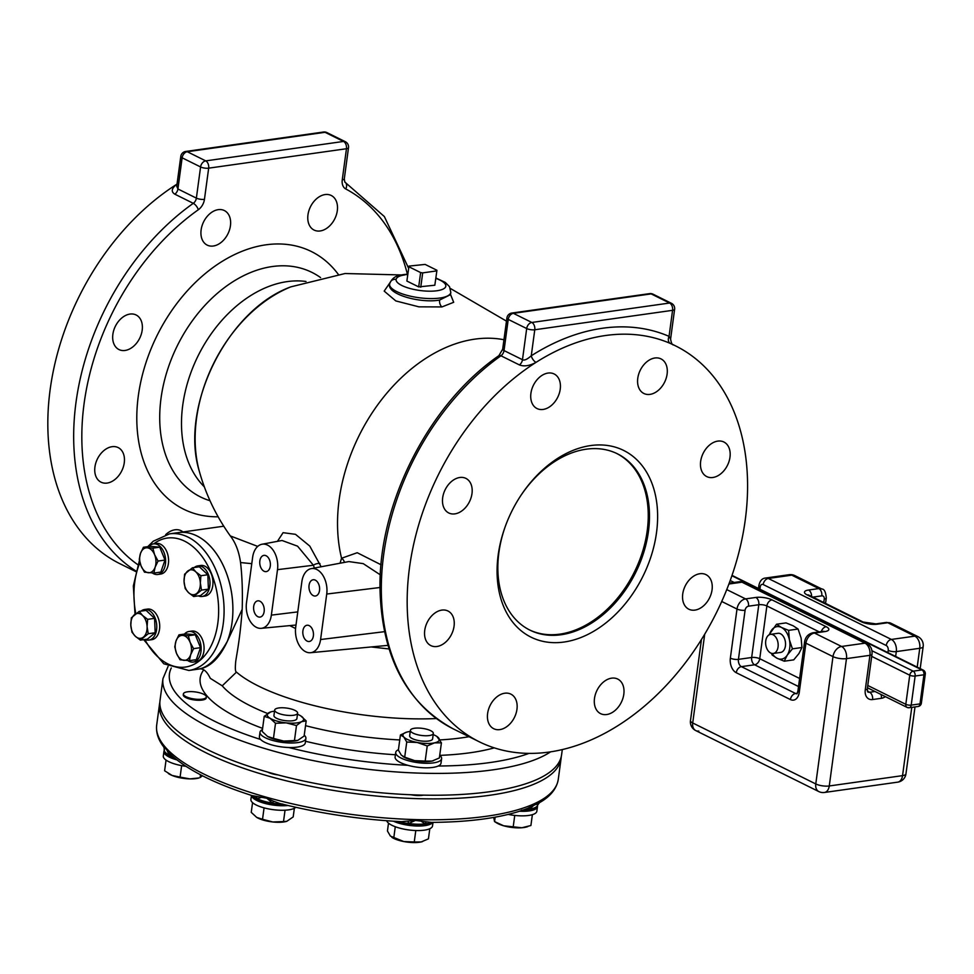 <?xml version="1.0" encoding="UTF-8"?>
<svg xmlns="http://www.w3.org/2000/svg" width="974" height="974" viewBox="0 0 974 974"><rect width="100%" height="100%" fill="white"/><g stroke="black" fill="none" stroke-linecap="round" stroke-linejoin="round"><path stroke-width="1.46" d="M561.255 756.591A202.616 62.482 -172.3 0 1 561.097 758.417A202.616 62.482 -172.3 0 1 489.52 795.308A202.616 62.482 -172.3 0 1 271.624 776.972A202.616 62.482 -172.3 0 1 159.517 704.129A202.616 62.482 -172.3 0 1 159.858 702.315M277.967 774.914A13.502 4.164 -172.3 0 1 267.728 772.102M423.398 795.137A13.502 4.164 -172.3 0 1 422.485 795.295A13.502 4.164 -172.3 0 1 410.918 794.76M561.097 758.417L558.272 779.346C556.714 788.684 550.432 796.476 539.426 802.71L527.348 808.457C515.733 812.998 501.537 816.456 484.772 818.83C468.616 821.094 450.816 822.275 431.36 822.373L415.399 820.461L408.69 823.456L399.681 822.397A22.901 7.061 -172.3 0 1 396.601 821.399M415.399 820.461L401.556 821.666C359.783 819.475 319.119 813.4 279.587 803.428L273.633 801.273L272.452 803.087L266.888 798.266L252.023 795.575C214.657 783.632 187.605 770.02 170.864 754.74L169.513 753.34A3.859 2.082 -39.5 0 1 169.366 755.191L166.578 749.493L163.522 746.656C158.129 739.558 155.852 732.363 156.692 725.046A202.616 62.482 -172.3 0 0 268.8 797.889A202.616 62.482 -172.3 0 0 486.696 816.224A202.616 62.482 -172.3 0 0 558.272 779.346M166.578 749.493L169.513 753.34M252.023 795.575L252.388 795.77A3.859 3.458 -41.2 0 1 252.887 796.549A22.901 7.061 -172.3 0 1 252.254 795.673L254.628 798.327L266.913 803.367L273.499 804.597L286.198 805.072M266.888 798.266L273.633 801.273M529.953 807.227A3.859 1.875 -121.6 0 0 529.734 809.065L521.321 810.307M534.823 804.305L529.734 809.065A23.157 7.135 -172.3 0 0 537.624 805.279L536.345 803.574A23.157 7.135 -172.3 0 1 534.823 804.305L534.373 804.475M539.024 802.868A3.859 3.847 -27.8 0 0 537.624 805.279L536.564 807.239L533.63 809.138L520.944 810.77M537.672 805.023L539.426 802.71M163.595 746.741A3.859 3.847 164.5 0 1 164.119 747.874L163.535 746.656M164.131 747.898A3.859 3.847 164.5 0 1 164.241 749.225M165.069 747.813L164.216 749.456L164.119 747.874M166.262 749.213A23.157 7.135 -172.3 0 1 165.276 748.105M174.76 758.174L169.366 755.191A23.157 7.135 -172.3 0 1 164.168 749.7A23.157 7.135 -172.3 0 1 164.216 749.456M176.891 759.878A23.157 7.147 -172.3 0 1 163.924 751.514A23.157 7.147 -172.3 0 1 164.168 750.747M256.199 796.294L257.294 798.765L252.887 796.549M262.432 797L257.294 798.765A23.157 7.135 -172.3 0 0 272.452 803.087L281.583 804.743L282.85 804.037M266.097 798.059A23.157 7.135 -172.3 0 1 263.175 797.231M287.963 805.498A23.157 7.147 -172.3 0 1 264.307 803.246A23.157 7.147 -172.3 0 1 251.499 795.405L250.902 799.447A23.157 7.147 -172.3 0 0 263.723 807.775A23.157 7.147 -172.3 0 0 288.621 809.869A23.157 7.147 -172.3 0 0 295.84 807.312M399.364 821.557A3.859 1.583 -73.9 0 1 399.681 822.397M407.96 821.35L408.69 823.456A23.157 7.135 -172.3 0 0 424.993 823.834L420.184 820.571M419.392 820.583A23.157 7.135 -172.3 0 1 416.239 820.51M426.697 821.788A3.859 2.715 -68.6 0 0 424.993 823.834L430.532 823.115A22.901 7.061 -172.3 0 0 431.75 822.36M432.785 822.36A23.157 7.147 -172.3 0 1 416.714 826.013A23.157 7.147 -172.3 0 1 393.484 821.216M537.441 805.9A23.157 7.147 -172.3 0 1 537.478 806.703A23.157 7.147 -172.3 0 1 519.519 811.232M185.912 766.307A23.157 7.147 -172.3 0 1 184.269 766.075A23.157 7.147 -172.3 0 1 163.315 756.043L163.924 751.514M181.639 765.637L180.093 777.106L189.893 778.883L199.025 777.958A18.336 5.649 7.7 0 1 189.893 778.883A18.336 5.649 7.7 0 1 172.142 775.474L180.093 777.106M166.055 760.097L164.606 770.775L172.142 775.474A18.336 5.649 7.7 0 1 168.965 773.892L168.417 773.551M200.486 774.756L200.108 777.569L202.458 775.779M285.041 810.21L283.507 821.569L286.819 821.301L293.198 816.906L294.355 808.298M264.076 807.872L262.53 819.292L272.805 821.971L283.507 821.569M252.558 802.649L251.243 812.365L256.686 817.369L262.53 819.292M256.686 817.369A18.336 5.649 7.7 0 1 256.552 817.296L256.686 817.369A18.336 5.649 7.7 0 0 272.805 821.971A18.336 5.649 7.7 0 0 286.624 821.362A18.336 5.649 7.7 0 0 286.733 821.326M433.004 822.36L432.517 825.94A23.157 7.147 -172.3 0 1 432.456 826.256A23.157 7.147 -172.3 0 1 409.689 830.055A23.157 7.147 -172.3 0 1 386.715 820.741M429.802 828.716L428.438 838.858L421.133 841.962A18.336 5.649 7.7 0 0 422.339 841.646A18.336 5.649 7.7 0 0 422.375 841.633L422.424 841.621M414.254 841.974L421.133 841.962A18.336 5.649 7.7 0 1 403.796 841.548L414.254 841.974L415.801 830.53M388.504 823.14L387.445 831.005L390.391 836.069L403.796 841.548A18.336 5.649 7.7 0 1 392.266 837.579L391.828 837.299M395.286 826.731L393.752 838.042M537.478 806.703L536.857 811.232A23.157 7.147 -172.3 0 1 508.209 814.41M532.376 814.666L530.903 825.526L521.845 827.754A18.336 5.649 7.7 0 0 526.678 826.938A18.336 5.649 7.7 0 0 527.104 826.804M495.169 817.162L494.573 821.593L503.68 825.794L521.845 827.754A18.336 5.649 7.7 0 1 503.68 825.794A18.336 5.649 7.7 0 1 496.606 822.872L494.548 821.569L493.721 817.417M514.747 815.421L513.201 826.902M550.48 751.904A202.616 62.482 -172.3 0 1 492.966 769.837A202.616 62.482 -172.3 0 1 275.07 751.502A202.616 62.482 -172.3 0 1 162.962 678.659L160.016 700.489A202.616 62.482 7.7 0 0 272.111 773.332A202.616 62.482 7.7 0 0 490.019 791.667A202.616 62.482 7.7 0 0 561.596 754.789L562.29 749.627M259.449 736.393A23.157 7.147 7.7 0 0 259.388 736.709A23.157 7.147 7.7 0 0 260.582 739.461A23.157 7.147 7.7 0 0 288.791 747.508A23.157 7.147 7.7 0 0 305.215 743.235A23.157 7.147 7.7 0 0 305.288 742.919L305.897 738.389A23.157 7.147 7.7 0 0 304.241 735.187M262.444 729.538A23.157 7.147 7.7 0 0 260.07 731.864A23.157 7.147 7.7 0 0 259.997 732.18A23.157 7.147 7.7 0 0 281.474 742.285A23.157 7.147 7.7 0 0 305.836 738.706A23.157 7.147 7.7 0 0 305.897 738.389M183.392 693.926L183.27 694.852A11.578 3.567 7.7 0 0 183.794 696.154A11.578 3.567 7.7 0 0 196.261 700.16A11.578 3.567 7.7 0 0 206.22 697.956L206.342 697.031A11.578 3.567 7.7 0 0 205.818 695.728A11.578 3.567 7.7 0 0 193.363 691.723A11.578 3.567 7.7 0 0 183.392 693.926A11.578 3.567 7.7 0 0 183.916 695.217A11.578 3.567 7.7 0 0 196.383 699.235A11.578 3.567 7.7 0 0 206.342 697.031M398.427 749.688A23.157 7.147 7.7 0 0 395.712 752.464L395.103 756.993A23.157 7.147 7.7 0 0 400.46 762.581A23.157 7.147 7.7 0 0 407.875 765.308A23.157 7.147 7.7 0 0 438.203 766.014A23.157 7.147 7.7 0 0 441.003 763.202L441.612 758.673A23.157 7.147 7.7 0 0 439.737 755.276M395.712 752.464A23.157 7.147 7.7 0 0 401.069 758.052A23.157 7.147 7.7 0 0 426.076 763.287A23.157 7.147 7.7 0 0 441.612 758.673M270.687 711.933L264.222 716.353L262.189 731.462L267.485 736.393A18.336 5.649 7.7 0 0 267.497 736.393A18.336 5.649 7.7 0 0 267.619 736.478A18.336 5.649 7.7 0 0 283.751 741.08A18.336 5.649 7.7 0 0 297.557 740.459A18.336 5.649 7.7 0 0 297.667 740.423M264.222 716.353L270.078 718.264L275.508 723.28L273.463 738.389L283.751 741.08L297.764 740.398L304.132 736.015L306.177 720.894L300.747 715.89A18.336 5.649 7.7 0 0 297.472 714.283M275.508 723.28L286.21 722.866L296.486 725.545L294.44 740.666M267.619 736.478L273.463 738.389M300.869 715.963L300.747 715.89A18.336 5.649 7.7 0 1 300.869 715.963L300.869 715.963A18.336 5.649 7.7 0 1 301.538 721.685L306.177 720.894M296.486 725.545L301.538 721.685A18.336 5.649 7.7 0 1 286.21 722.866A18.336 5.649 7.7 0 1 270.078 718.264A18.336 5.649 7.7 0 1 269.287 712.481A18.336 5.649 7.7 0 1 270.809 711.897L270.602 711.957M274.522 711.19A18.336 5.649 7.7 0 0 270.809 711.897M274.68 710.07L273.938 715.525A11.578 3.567 7.7 0 0 280.11 719.628A11.578 3.567 7.7 0 0 296.887 718.629L297.618 713.175A11.578 3.567 7.7 0 0 291.445 709.072A11.578 3.567 7.7 0 0 274.68 710.07A11.578 3.567 7.7 0 0 280.853 714.161A11.578 3.567 7.7 0 0 297.618 713.175M143.714 639.674L163.778 663.781L188.859 670.465L197.661 669.223A68.984 44.256 -98 0 0 199.974 668.797C210.603 666.8 219.698 657.681 227.283 641.428C218.152 657.511 209.069 666.63 200.023 668.785L199.816 668.834A68.984 44.256 -98 0 1 197.673 669.223A68.984 44.256 -98 0 0 197.673 669.223L198.757 669.065C202.982 668.006 206.829 671.098 210.299 678.33L222.23 685.818L236.463 672.121A144.724 44.634 7.7 0 0 436.364 718.544M236.463 672.121C235.428 671.938 235.111 669.15 235.538 663.769C235.623 658.607 239.701 643.972 242.185 609.347L227.283 641.428A68.984 44.256 -98 0 0 224.008 567.148A68.984 44.256 -98 0 0 178.4 532.595A68.984 44.256 -98 0 0 178.4 532.608L223.777 526.203M198.757 669.065L199.816 668.834M242.185 609.347C242.733 592.387 242.185 576.791 240.554 562.558C238.959 551.418 235.513 542.494 230.205 535.761M257.72 546.402L230.327 535.931M289.753 625.625L295.56 628.51M251.779 563.678L240.554 562.558M371.179 646.955L389.016 648.952M381.041 564.762L357.227 552.721L341.57 558.248L340.048 563.228M321.128 566.771L309.756 546.061L295.487 534.324L283.069 532.681L277.456 541.337M389.917 282.777L384.182 291.104L395.809 300.929L418.881 306.834L441.94 306.932L453.689 302.293L450.524 294.477M319.959 563.544A5.783 3.287 -19 0 0 313.397 565.249L297.581 546.183L282.034 540.485L261.982 544.247A19.504 12.504 82 0 1 277.505 569.656L313.397 565.249L314.395 568.037M380.323 574.843L363.241 563.642L348.85 561.572L311.205 568.633A19.504 12.504 82 0 1 326.728 594.043L379.994 587.505M311.205 568.633A19.504 12.504 82 0 0 301.855 581.721L295.706 627.195A19.504 12.504 82 0 0 310.499 652.714L387.92 645.372M326.728 594.043L320.58 639.528A19.504 12.504 82 0 1 310.499 652.714M302.914 630.775A8.206 5.26 82 0 1 306.993 625.247A8.206 5.26 82 0 1 313.372 635.949A8.206 5.26 82 0 1 309.294 641.489A8.206 5.26 82 0 1 302.914 630.775M309.062 585.289A8.206 5.26 82 0 1 313.141 579.761A8.206 5.26 82 0 1 319.521 590.475A8.206 5.26 82 0 1 315.442 596.003A8.206 5.26 82 0 1 309.062 585.289M670.818 343.579C674.848 345.466 674.678 345.417 670.307 343.432A5.783 4.115 -66.6 0 1 669.053 336.359L672.571 310.329L534.775 329.76L531.256 355.79A226.735 159.273 -63.6 0 1 669.053 336.359L670.599 339.025L674.617 309.269A5.783 1.79 -172.3 0 1 672.571 310.329A5.783 3.713 82 0 0 669.613 303.036L531.828 322.467L513.371 313.324A5.783 4.066 116.4 0 0 508.233 319.399L526.691 328.542A5.783 4.066 -63.6 0 1 531.828 322.467A5.783 3.713 82 0 1 534.775 329.76A5.783 1.79 7.7 0 1 526.691 328.542L522.478 359.71C524.243 360.721 527.165 359.406 531.256 355.79A5.783 2.691 -122.5 0 0 536.029 362.365C529.576 365.883 524.036 366.735 519.398 364.921L500.94 355.778A5.783 2.508 -125.3 0 0 498.919 355.644L502.681 349.167A5.783 1.79 -172.3 0 0 504.021 350.567A5.783 4.066 -63.6 0 1 500.94 355.778A220.952 155.207 -63.6 0 0 383.403 556.726A220.952 155.207 -63.6 0 0 453.421 728.966L479.257 741.774A220.952 155.207 116.4 0 0 716.426 612.719A220.952 155.207 116.4 0 0 675.457 345.831A220.952 155.207 116.4 0 0 670.307 343.432A220.952 155.207 116.4 0 0 536.029 362.365A220.952 155.207 116.4 0 0 410.066 563.654A220.952 155.207 116.4 0 0 479.257 741.774M670.599 339.025C671.269 343.189 672.304 345.161 673.679 344.942L675.457 345.831M564.08 642.036A104.206 73.196 116.4 0 0 656.513 532.644A104.206 73.196 116.4 0 0 590.646 445.568A104.206 73.196 116.4 0 0 520.067 496.716A104.206 73.196 116.4 0 0 505.189 526.727A104.206 73.196 116.4 0 0 564.08 642.036M712.858 477.491A19.297 13.551 116.4 0 0 729.063 461.335A19.297 13.551 116.4 0 0 723.889 442.013A19.297 13.551 116.4 0 0 717.777 441.112A19.297 13.551 116.4 0 0 701.572 457.281A19.297 13.551 116.4 0 0 706.759 476.59A19.297 13.551 116.4 0 0 712.858 477.491M685.294 606.242A19.297 13.551 116.4 0 0 688.825 609.213A19.297 13.551 116.4 0 0 707.928 600.751A19.297 13.551 116.4 0 0 709.498 577.594A19.297 13.551 116.4 0 0 705.955 574.623A19.297 13.551 116.4 0 0 686.853 583.085A19.297 13.551 116.4 0 0 685.294 606.242M594.493 698.419A19.297 13.551 116.4 0 0 600.581 713.638A19.297 13.551 116.4 0 0 623.81 694.279A19.297 13.551 116.4 0 0 617.723 679.061A19.297 13.551 116.4 0 0 594.493 698.419M493.66 700.014A19.297 13.551 116.4 0 0 493.721 728.71A19.297 13.551 116.4 0 0 510.912 722.818A19.297 13.551 116.4 0 0 510.851 694.121A19.297 13.551 116.4 0 0 493.66 700.014M441.855 610.101A19.297 13.551 116.4 0 0 425.65 626.27A19.297 13.551 116.4 0 0 430.837 645.592A19.297 13.551 116.4 0 0 436.936 646.493A19.297 13.551 116.4 0 0 453.141 630.324A19.297 13.551 116.4 0 0 447.967 611.002A19.297 13.551 116.4 0 0 441.855 610.101M469.431 481.363A19.297 13.551 116.4 0 0 465.901 478.392A19.297 13.551 116.4 0 0 446.798 486.854A19.297 13.551 116.4 0 0 445.228 510.011A19.297 13.551 116.4 0 0 448.758 512.969A19.297 13.551 116.4 0 0 467.861 504.52A19.297 13.551 116.4 0 0 469.431 481.363M560.233 389.186A19.297 13.551 116.4 0 0 554.145 373.967A19.297 13.551 116.4 0 0 530.915 393.326A19.297 13.551 116.4 0 0 537.003 408.544A19.297 13.551 116.4 0 0 560.233 389.186M661.066 387.591A19.297 13.551 116.4 0 0 661.005 358.895A19.297 13.551 116.4 0 0 643.814 364.787A19.297 13.551 116.4 0 0 643.875 393.484A19.297 13.551 116.4 0 0 661.066 387.591M519.398 364.921A5.783 4.066 -63.6 0 0 522.478 359.71L504.021 350.567L508.233 319.399A5.783 1.79 -172.3 0 1 506.894 318.011L502.681 349.167M674.617 309.269A5.783 5.783 0 0 0 671.451 303.316A5.783 4.066 -63.6 0 0 669.613 303.036L651.156 293.892L513.371 313.324A5.783 3.713 -98 0 0 511.825 313.044L511.825 313.044A5.783 5.783 0 0 0 506.894 318.011M671.451 303.316L652.994 294.16A5.783 4.066 116.4 0 0 651.156 293.892A5.783 3.713 -98 0 0 649.609 293.624L511.825 313.044M505.348 526.289A98.411 69.13 116.4 0 0 529.978 630.154A98.411 69.13 116.4 0 0 561.121 634.744A98.411 69.13 116.4 0 0 643.777 552.307A98.411 69.13 116.4 0 0 617.37 453.787A98.411 69.13 116.4 0 0 586.214 449.197A98.411 69.13 116.4 0 0 519.799 497.117M529.357 629.849A98.411 69.13 116.4 0 0 559.892 634.135A98.411 69.13 116.4 0 0 642.402 552.161A98.411 69.13 116.4 0 0 616.749 453.494M261.982 544.247A19.504 12.504 82 0 0 252.631 557.335L246.483 602.809A19.504 12.504 82 0 0 261.276 628.327A19.504 12.504 82 0 0 271.356 615.13L277.505 569.656M253.69 606.376A8.206 5.26 82 0 1 257.769 600.848A8.206 5.26 82 0 1 264.149 611.562A8.206 5.26 82 0 1 260.058 617.09A8.206 5.26 82 0 1 253.69 606.376M259.839 560.902A8.206 5.26 82 0 1 263.917 555.375A8.206 5.26 82 0 1 270.297 566.089A8.206 5.26 82 0 1 266.219 571.616A8.206 5.26 82 0 1 259.839 560.902M204.284 486.793A117.708 82.693 116.4 0 1 192.876 367.466A117.708 82.693 116.4 0 1 287.172 281.608A117.708 82.693 -63.6 0 1 306.019 281.486M182.966 531.962A19.297 13.551 116.4 0 0 181.054 530.708A19.297 13.551 116.4 0 0 165.677 534.653M112.059 446.689A19.297 13.551 116.4 0 0 95.854 462.845A19.297 13.551 116.4 0 0 101.028 482.167A19.297 13.551 116.4 0 0 107.14 483.067A19.297 13.551 116.4 0 0 123.345 466.899A19.297 13.551 116.4 0 0 118.171 447.59A19.297 13.551 116.4 0 0 112.059 446.689M139.635 317.938A19.297 13.551 116.4 0 0 136.092 314.967A19.297 13.551 116.4 0 0 116.99 323.429A19.297 13.551 116.4 0 0 115.431 346.586A19.297 13.551 116.4 0 0 118.962 349.556A19.297 13.551 116.4 0 0 138.065 341.095A19.297 13.551 116.4 0 0 139.635 317.938M230.436 225.761A19.297 13.551 116.4 0 0 224.337 210.542A19.297 13.551 116.4 0 0 201.119 229.901A19.297 13.551 116.4 0 0 207.206 245.119A19.297 13.551 116.4 0 0 230.436 225.761M331.27 224.166A19.297 13.551 116.4 0 0 331.209 195.47A19.297 13.551 116.4 0 0 314.005 201.362A19.297 13.551 116.4 0 0 314.066 230.059A19.297 13.551 116.4 0 0 331.27 224.166M407.388 274.205A215.157 151.14 116.4 0 0 345.758 188.956A11.578 8.133 -63.6 0 1 342.251 179.898L346.464 148.73A5.783 1.79 7.7 0 0 348.509 147.683A5.783 5.783 0 0 0 345.344 141.717A5.783 4.066 116.4 0 0 343.505 141.449L325.048 132.306A5.783 4.066 -63.6 0 1 326.887 132.574A5.783 5.783 0 0 0 323.502 132.026L323.502 132.026A5.783 3.713 82 0 1 325.048 132.306L187.264 151.725A5.783 3.713 82 0 0 185.717 151.457L323.502 132.026M137.772 564.664A215.157 151.14 116.4 0 1 85.517 394.287A215.157 151.14 116.4 0 1 198.306 209.751A11.578 8.133 -63.6 0 0 204.455 199.329L208.667 168.161A5.783 1.79 -172.3 0 1 200.583 166.956A5.783 4.066 116.4 0 1 205.721 160.88A5.783 3.713 -98 0 1 208.667 168.161L346.464 148.73A5.783 3.713 -98 0 0 343.505 141.449L205.721 160.88L187.264 151.725A5.783 4.066 -63.6 0 0 182.126 157.812A5.783 1.79 7.7 0 1 180.787 156.412A5.783 5.783 0 0 1 185.717 151.457M176.744 186.278L177.913 188.968L182.126 157.812L200.583 166.956L196.371 198.124L177.913 188.968A5.783 4.066 -63.6 0 1 174.833 194.179C170.888 191.744 171.509 188.445 176.696 184.317A220.952 155.207 -63.6 0 1 177.037 184.098M135.703 571.531L119.924 563.715A220.952 155.207 -63.6 0 1 50.721 385.594A220.952 155.207 -63.6 0 1 176.696 184.317A5.783 2.691 57.5 0 0 176.988 184.439M435.841 278.394A25.081 7.731 7.7 0 1 431.385 291.177A25.081 7.731 7.7 0 1 396.114 279.307C392.583 279.136 390.428 280.682 389.637 283.945A30.876 9.521 7.7 0 0 389.612 284.14L389.637 283.945C386.325 294.245 420.683 303.62 439.627 300.053L450.499 294.647L450.804 292.419A30.876 9.521 7.7 0 1 418.93 297.715A30.876 9.521 7.7 0 1 389.612 284.14L389.588 284.286M406.876 281.048L418.698 286.904L434.83 285.224L436.936 270.273L425.127 264.417L408.995 266.097L406.876 281.048M436.936 270.273L434.83 285.224M436.766 270.894L422.692 272.878L420.756 287.208M422.692 272.878L420.634 272.574L418.698 286.904M420.634 272.574L408.812 266.718M732.022 575.378L923.194 670.1A3.859 2.715 116.4 0 0 921.964 669.929A3.859 2.472 82 0 1 923.936 674.775L915.146 676.017A3.859 2.472 -98 0 0 913.174 671.159L871.9 650.717M923.194 670.1A3.859 3.859 0 0 1 925.3 674.081A3.859 1.193 -172.3 0 1 923.936 674.775L920.004 703.885L911.201 705.127L915.146 676.017A3.859 1.193 7.7 0 1 909.753 675.213A3.859 2.715 -63.6 0 1 913.174 671.159L921.964 669.929L731.888 575.731M921.367 703.179A3.859 1.193 -172.3 0 1 920.004 703.885A3.859 2.472 82 0 1 918.08 706.491A3.859 3.859 0 0 0 921.367 703.179L925.3 674.081M867.761 685.465L905.808 704.324A3.859 1.193 7.7 0 0 911.201 705.127A3.859 2.472 -98 0 1 909.278 707.733A3.859 2.472 -98 0 1 908.255 707.55M871.693 656.366L909.753 675.213L905.808 704.324A3.859 2.715 116.4 0 0 907.025 707.368L907.025 707.368A3.859 3.859 0 0 0 909.278 707.733L918.08 706.491M188.859 670.465A68.984 44.256 -98 0 0 204.114 663.55A68.984 44.256 -98 0 0 220.514 583.463A68.984 44.256 -98 0 0 169.598 533.837L178.388 532.608A68.984 44.256 82 0 1 224.044 567.27A68.984 44.256 82 0 1 227.185 641.635M148.961 546.487A15.438 9.898 82 0 1 153.442 543.894L156.388 543.48A15.438 9.898 82 0 1 168.392 563.654A15.438 9.898 82 0 1 160.698 574.063L157.751 574.477A15.438 9.898 82 0 1 152.394 573.004M141.072 611.124A15.438 9.898 82 0 1 144.578 609.505L147.512 609.079A15.438 9.898 82 0 1 159.517 629.253A15.438 9.898 82 0 1 151.822 639.662L148.888 640.076A15.438 9.898 82 0 1 145.065 639.48M184.463 634.086A15.438 9.898 82 0 1 188.956 631.493L191.89 631.079A15.438 9.898 82 0 1 203.895 651.241A15.438 9.898 82 0 1 196.2 661.65L193.266 662.064A15.438 9.898 82 0 1 187.897 660.591M194.313 567.513A15.438 9.898 82 0 1 197.819 565.894L200.766 565.468A15.438 9.898 82 0 1 212.77 585.642A15.438 9.898 82 0 1 205.076 596.051L202.129 596.465A15.438 9.898 82 0 1 198.319 595.869M153.442 543.894A15.438 9.898 82 0 1 165.446 564.068A15.438 9.898 82 0 1 157.751 574.477M153.892 573.053L160.832 572.079L165.008 560.074L159.773 547.181L150.373 546.292L143.446 547.266L152.845 548.155L154.61 554.717L158.068 561.048L155.134 567.172L153.892 573.053L144.493 572.176L141.035 565.845L139.27 559.271L140.5 553.39L143.446 547.266M159.773 547.181L152.845 548.155M165.008 560.074L158.068 561.048M155.134 567.172A12.552 8.048 82 0 1 148.34 572.736A12.552 8.048 82 0 1 141.035 565.845A12.552 8.048 82 0 1 140.5 553.39A12.552 8.048 82 0 1 147.293 547.826A12.552 8.048 82 0 1 154.61 554.717A12.552 8.048 82 0 1 155.134 567.172M144.578 609.505A15.438 9.898 82 0 1 156.583 629.667A15.438 9.898 82 0 1 148.888 640.076M140.402 640.137L147.342 639.163L155.183 632.747L154.574 618.368L146.124 610.406L139.197 611.392L142.569 615.483L147.634 619.342L147.086 626.647L148.243 633.721L140.402 640.137L135.337 636.278L131.965 632.187L130.808 625.113L131.356 617.808L139.197 611.392M155.183 632.747L148.243 633.721M154.574 618.368L147.634 619.342M142.569 615.483A12.552 8.048 82 0 1 147.086 626.647A12.552 8.048 82 0 1 143.482 637.057A12.552 8.048 82 0 1 135.337 636.278A12.552 8.048 82 0 1 130.808 625.113A12.552 8.048 82 0 1 134.424 614.716A12.552 8.048 82 0 1 142.569 615.483M188.956 631.493A15.438 9.898 82 0 1 200.961 651.655A15.438 9.898 82 0 1 193.266 662.064M189.406 660.652L196.334 659.678L200.51 647.661L195.287 634.768L185.876 633.879L178.948 634.853L188.359 635.742L190.113 642.316L193.583 648.647L190.648 654.771L189.406 660.652L180.007 659.763L176.537 653.432L174.772 646.87L176.014 640.977L178.948 634.853M195.287 634.768L188.359 635.742M200.51 647.661L193.583 648.647M176.014 640.977A12.552 8.048 82 0 1 182.795 635.425A12.552 8.048 82 0 1 190.113 642.316A12.552 8.048 82 0 1 190.648 654.771A12.552 8.048 82 0 1 183.855 660.323A12.552 8.048 82 0 1 176.537 653.432A12.552 8.048 82 0 1 176.014 640.977M197.819 565.894A15.438 9.898 82 0 1 209.824 586.056A15.438 9.898 82 0 1 202.129 596.465M193.656 596.526L200.583 595.552L208.424 589.136L207.815 574.757L199.366 566.795L192.438 567.781L195.811 571.872L200.888 575.731L200.34 583.036L201.496 590.11L193.656 596.526L188.579 592.667L185.206 588.576L184.049 581.502L184.597 574.197L192.438 567.781M208.424 589.136L201.496 590.11M207.815 574.757L200.888 575.731M195.811 571.872A12.552 8.048 82 0 1 200.34 583.036A12.552 8.048 82 0 1 196.724 593.446A12.552 8.048 82 0 1 188.579 592.667A12.552 8.048 82 0 1 184.049 581.502A12.552 8.048 82 0 1 187.665 571.105A12.552 8.048 82 0 1 195.811 571.872M402.944 756.506A18.336 5.649 7.7 0 0 403.212 756.688A18.336 5.649 7.7 0 0 414.729 760.657A18.336 5.649 7.7 0 0 432.079 761.059A18.336 5.649 7.7 0 0 433.272 760.755A18.336 5.649 7.7 0 0 433.308 760.743M410.237 731.474A18.336 5.649 7.7 0 0 407.716 731.876A18.336 5.649 7.7 0 0 406.523 732.192L400.424 734.98L403.784 736.965L406.742 742.03L417.201 742.456L427.233 745.962L425.188 761.071L432.079 761.059L439.371 757.955L441.417 742.833L436.851 736.429M427.233 745.962L434.538 742.858L441.417 742.833M406.742 742.03L404.697 757.151L414.729 760.657L425.188 761.071M400.424 734.98L398.378 750.102L401.325 755.167L404.697 757.151M406.523 732.192A18.336 5.649 7.7 0 0 403.784 736.965A18.336 5.649 7.7 0 0 417.201 742.456A18.336 5.649 7.7 0 0 434.538 742.858A18.336 5.649 7.7 0 0 438.47 737.768A18.336 5.649 7.7 0 0 436.583 736.259A18.336 5.649 7.7 0 0 433.187 734.579M410.395 730.354L409.652 735.82A11.578 3.567 7.7 0 0 424.579 741.226A11.578 3.567 7.7 0 0 432.602 738.913L433.333 733.459A11.578 3.567 7.7 0 0 418.406 728.053A11.578 3.567 7.7 0 0 410.395 730.354A11.578 3.567 7.7 0 0 425.321 735.76A11.578 3.567 7.7 0 0 433.333 733.459M721.722 601.469L737.001 609.042L730.354 658.156A11.566 7.415 -98 0 0 736.259 672.717L790.425 699.563A11.566 7.415 -98 0 0 799.277 692.307A5.783 1.778 7.7 0 1 797.937 690.919L804.585 641.805C805.486 636.899 808.274 633.891 812.937 632.783A5.783 3.713 82 0 1 814.483 633.051L841.56 646.468A9.655 6.781 116.4 0 0 832.989 656.61A9.655 2.983 7.7 0 0 846.479 658.619L869.94 655.319A5.783 1.778 7.7 0 0 871.986 654.26C872.461 649.463 870.744 645.859 866.848 643.437L743.783 582.452L739.376 581.721L729.234 583.158M885.39 696.641A11.566 8.121 -63.6 0 1 881.36 698.309L872.582 699.539A11.566 8.121 -63.6 0 1 865.265 689.872L869.94 655.319A9.655 6.197 -98 0 0 865.009 643.169L841.56 646.468A9.655 6.197 82 0 1 846.479 658.619L829.264 785.969A9.655 2.983 -172.3 0 1 815.774 783.948L832.989 656.61L805.924 643.193A9.655 6.781 -63.6 0 1 814.483 633.051L824.759 631.602A11.566 3.567 7.7 0 0 826.171 626.708L772.005 599.874A11.566 3.567 7.7 0 0 755.836 597.452A5.783 3.713 82 0 1 758.795 604.732A5.783 1.778 -172.3 0 1 766.879 605.95A5.783 4.066 -63.6 0 1 772.005 599.874M897.736 782.146A9.655 9.655 0 0 0 905.954 773.88A9.655 2.983 -172.3 0 1 902.545 775.633A9.655 6.197 -98 0 1 897.736 782.146L824.454 792.471A9.655 9.655 0 0 1 818.817 791.57A9.655 6.781 -63.6 0 1 815.774 783.948L692.709 722.964L704.713 634.208M824.454 792.471A9.655 6.197 -98 0 0 829.264 785.969L902.545 775.633L911.774 707.38M698.821 731.036A9.655 6.781 -63.6 0 1 695.765 730.585L695.765 730.585A9.655 6.781 -63.6 0 1 692.709 722.964A9.655 2.983 -172.3 0 1 690.481 720.638L701.438 639.577M799.63 678.476L759.744 658.704A5.783 4.066 -63.6 0 1 754.606 664.779A5.783 3.713 82 0 1 751.66 657.499L758.795 604.732L748.519 606.181A3.872 2.715 116.4 0 0 745.086 610.248L738.438 659.361A5.783 1.778 -172.3 0 1 730.354 658.156M819.244 631.895L766.879 605.95L759.744 658.704A5.783 1.778 7.7 0 0 751.66 657.499L738.438 659.361A5.783 3.713 -98 0 0 741.397 666.642L795.563 693.488A5.783 4.066 116.4 0 0 790.425 699.563M823.773 602.516L824.235 599.083A3.872 2.715 116.4 0 0 821.788 595.857A5.783 3.713 -98 0 0 818.842 588.576L791.777 575.159L768.316 578.471L891.368 639.443L914.829 636.144A9.655 6.781 -63.6 0 1 917.885 636.594L890.82 623.177A9.655 6.781 -63.6 0 0 887.764 622.727L877.489 624.176A5.783 3.713 -98 0 0 875.943 623.896L863.147 622.033A5.783 4.066 116.4 0 0 861.32 621.753L807.154 594.919A11.566 3.567 7.7 0 1 808.566 590.025A5.783 3.713 -98 0 1 811.586 596.478M875.943 623.896L886.218 622.447A5.783 3.713 82 0 1 887.764 622.727L914.829 636.144A9.655 6.197 82 0 1 919.76 648.294A9.655 2.983 7.7 0 0 923.169 646.529A9.655 9.655 0 0 0 917.885 636.594M824.235 599.083A5.783 1.778 7.7 0 0 826.281 598.036C825.745 591.985 824.284 588.99 821.898 589.027L794.833 575.61A9.655 6.781 -63.6 0 0 791.777 575.159A9.655 6.197 -98 0 0 789.196 574.697L765.734 578.008A9.655 6.197 82 0 1 768.316 578.471A5.783 4.066 116.4 0 0 763.178 584.534L886.243 645.519A3.872 2.484 82 0 1 888.215 650.389L887.911 652.629M771.432 653.323L772.175 655.052L777.094 658.278L784.228 661.2L787.223 655.185L792.434 648.854L789.403 639.772L788.599 630.373L798.096 629.034L793.189 625.807L786.042 622.897L776.546 624.237L768.961 634.926M788.599 630.373L781.452 627.463L776.546 624.237M792.434 648.854L801.943 647.515L801.127 638.116L798.096 629.034M784.228 661.2L793.737 659.861L798.948 653.53L801.943 647.515M772.114 653.469A16.4 10.519 -98 0 0 777.094 658.278A16.4 10.519 -98 0 0 787.223 655.185A16.4 10.519 -98 0 0 789.403 639.772A16.4 10.519 -98 0 0 781.452 627.463A16.4 10.519 -98 0 0 771.323 630.568A16.4 10.519 -98 0 0 769.46 634.671M770.556 634.354L777.922 633.307A9.655 6.197 82 0 1 785.434 645.92A9.655 6.197 82 0 1 780.624 652.434L773.246 653.469A9.655 6.197 -98 0 0 778.056 646.967A9.655 6.197 -98 0 0 770.556 634.354A9.655 6.197 -98 0 0 765.747 640.868A9.655 6.197 -98 0 0 773.246 653.469M284.761 804.719A22.901 7.061 -172.3 0 1 281.583 804.743M431.409 822.373A3.859 3.336 -116.2 0 0 430.532 823.115M260.582 739.461A196.833 60.692 -172.3 0 1 171.29 667.969M528.919 753.413A196.833 60.692 -172.3 0 1 490.007 762.545A196.833 60.692 -172.3 0 1 438.203 766.014M407.875 765.308A196.833 60.692 -172.3 0 1 288.791 747.508M203.688 669.929A165.799 51.123 7.7 0 0 262.603 728.369M439.846 755.374A165.799 51.123 7.7 0 0 470.223 752.744A165.799 51.123 7.7 0 0 494.244 747.862M305.507 741.263A165.799 51.123 7.7 0 0 395.407 754.753M222.23 685.818A151.031 46.569 7.7 0 0 267.582 713.479M305.532 725.654A151.031 46.569 7.7 0 0 399.754 739.936M439.98 739.911A151.031 46.569 7.7 0 0 462.2 737.781A151.031 46.569 7.7 0 0 469.018 736.709M503.948 339.743A152.991 107.469 -63.6 0 0 474.862 339.135A152.991 107.469 116.4 0 0 341.57 558.248A5.783 4.2 -149.3 0 1 344.358 562.412M290.739 286.904A131.015 92.031 116.4 0 0 199.366 471.44C205.855 494.597 216.155 516.074 230.266 535.858M320.58 639.528L384.474 631.676M271.356 615.13L297.776 611.891M209.994 500.733A125.329 88.037 116.4 0 1 165.032 378.314A125.329 88.037 116.4 0 1 272.245 266.547A125.329 88.037 -63.6 0 1 320.568 277.59M338.282 274.351A143.787 101.004 -63.6 0 0 265.89 244.827A143.787 101.004 116.4 0 0 139.416 388.809A143.787 101.004 116.4 0 0 218.152 516.792M345.758 188.956A5.783 4.115 -62 0 0 344.784 182.016L344.297 178.851L348.509 147.683M342.251 179.898A5.783 1.79 7.7 0 0 344.297 178.851M204.455 199.329A5.783 1.79 -172.3 0 1 196.371 198.124A5.783 4.066 -63.6 0 1 193.29 203.335A220.952 155.207 116.4 0 0 76.836 396.637A220.952 155.207 116.4 0 0 135.849 570.947M198.306 209.751A5.783 2.508 -125.3 0 0 193.29 203.335L174.833 194.179M441.94 306.932A5.783 3.713 82 0 1 439.627 300.053M389.697 283.592C393.496 274.753 400.874 275.301 403.358 274.595L407.753 274.571M396.114 279.307C396.698 277.127 399.632 275.654 404.904 274.875M734.165 582.464L730.208 580.504M139.952 562.595A65.124 41.772 -98 0 0 135.812 613.644M144.834 639.516A65.124 41.772 -98 0 0 199.792 660.53A65.124 41.772 -98 0 0 211.845 574.477A65.124 41.772 -98 0 0 153.746 543.857M755.836 597.452L745.56 598.9A9.655 6.781 116.4 0 0 737.001 609.042A5.783 1.778 -172.3 0 0 745.086 610.248M726.75 589.587L745.56 598.9A5.783 3.713 -98 0 1 748.519 606.181M866.848 643.437A5.783 4.066 -63.6 0 0 865.009 643.169L741.957 582.184L728.905 584.023M823.943 631.335L823.213 631.335A5.783 3.713 82 0 1 824.759 631.602M821.301 631.602A5.783 4.066 -63.6 0 1 826.171 626.708M804.585 641.805A5.783 1.778 7.7 0 0 805.924 643.193L799.277 692.307M917.204 667.141L919.76 648.294L896.299 651.594L895.642 656.452M886.243 645.519A5.783 4.066 116.4 0 1 891.368 639.443A9.655 6.197 82 0 1 896.299 651.594A5.783 1.778 -172.3 0 1 888.215 650.389M881.36 698.309A5.783 3.713 -98 0 0 881.007 694.474M875.017 691.503L869.624 692.258A5.783 4.066 -63.6 0 1 867.797 691.99L867.31 688.825L871.986 654.26M872.582 699.539A5.783 3.713 -98 0 0 869.624 692.258L867.396 691.15M865.265 689.872A5.783 1.778 7.7 0 0 867.31 688.825M739.376 581.721A9.655 6.197 -98 0 1 741.957 582.184A5.783 4.066 -63.6 0 1 743.783 582.452M797.243 693.245L795.563 693.488A5.783 3.713 -98 0 0 796.878 693.78M798.534 686.548L754.606 664.779L741.397 666.642A5.783 4.066 116.4 0 0 736.259 672.717M821.788 595.857L812.864 597.111M821.898 589.027A9.655 6.781 116.4 0 0 818.842 588.576L808.566 590.025M861.32 621.753A11.566 3.567 7.7 0 0 877.489 624.176M863.147 622.033L808.98 595.187A5.783 4.066 116.4 0 0 807.154 594.919M759.915 589.197L760.219 586.969A3.872 2.484 82 0 1 763.178 584.534M758.49 588.491L758.88 585.569A5.783 1.778 7.7 0 0 760.219 586.969M159.517 704.129L156.692 725.046M164.216 749.335L164.667 752.281L167.029 754.911L175.77 759.002M431.799 822.36L424.761 825.027L418.43 825.502L409.482 824.917L395.274 821.326M526.678 826.938L527.811 826.597M168.076 666.423L162.962 678.659M259.388 736.709L259.997 732.18M506.468 321.128L450.378 288.462M401.276 274.948L345.052 273.524L290.812 286.867C227.307 309.988 179.277 406.913 199.366 471.44M453.421 728.966C406.304 703.277 381.845 656.683 380.006 589.209C378.241 503.448 428.913 403.893 498.919 355.644M652.994 294.16A5.783 5.783 0 0 0 649.609 293.624M261.276 628.327L295.999 625.028M345.344 141.717L326.887 132.574M344.784 182.016L384.365 216.557L408.605 268.252M176.757 186.156L180.787 156.412M403.358 274.595L407.814 274.181M435.902 278.004L445.301 282.423L449.525 286.685L450.804 292.419M867.457 687.754L907.025 707.368M169.598 533.837L153.283 541.203L147.78 546.658M139.452 560.379L133.341 585.946L135.009 614.253M812.937 632.783L823.213 631.335M905.954 773.88L915 706.917M920.186 668.614L923.169 646.529M690.481 720.638A9.655 9.655 0 0 0 695.765 730.585L818.817 791.57M797.937 690.919L797.109 693.756M825.562 603.393L826.281 598.036M886.218 622.447L890.82 623.177M758.88 585.569C759.89 580.76 762.167 578.239 765.734 578.008M794.833 575.61A9.655 9.655 0 0 0 789.196 574.697"/></g></svg>
